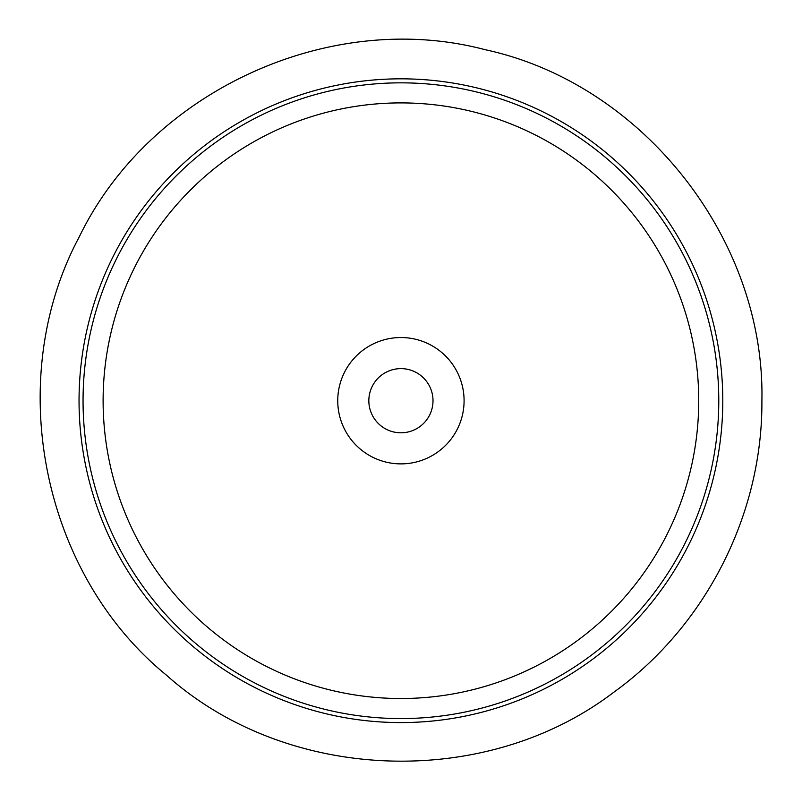 <?xml version="1.0" encoding="UTF-8"?>
<svg xmlns="http://www.w3.org/2000/svg" width="802" height="802" viewBox="0 0 802 802"><rect width="100%" height="100%" fill="white"/><g stroke="black" fill="none" stroke-linecap="round" stroke-linejoin="round"><path stroke-width="1.2" d="M433.01 400.709A32.09 32.09 0 0 1 384.88 428.499A32.09 32.09 0 0 1 384.88 372.92A32.09 32.09 0 0 1 433.01 400.709M464.087 400.709A63.168 63.168 0 0 1 369.331 455.416A63.168 63.168 0 0 1 369.331 346.003A63.168 63.168 0 0 1 464.087 400.709M698.732 400.709A297.813 297.813 0 0 1 252.018 658.622A297.813 297.813 0 0 1 252.018 142.796A297.813 297.813 0 0 1 698.732 400.709M718.782 400.709A317.863 317.863 0 0 1 241.983 675.986A317.863 317.863 0 0 1 241.983 125.433A317.863 317.863 0 0 1 718.782 400.709M722.792 400.709A321.873 321.873 0 0 1 239.978 679.454A321.873 321.873 0 0 1 239.978 121.954A321.873 321.873 0 0 1 722.792 400.709M761.9 400.709C765.278 239.267 642.693 83.659 485.19 49.704C329.442 8.451 149.573 91.448 79.288 236.831C2.987 379.145 41.564 573.44 166.485 675.194C286.525 782.662 484.468 790.371 613.099 692.748C705.559 626.522 762.672 514.443 761.9 400.709"/></g></svg>
